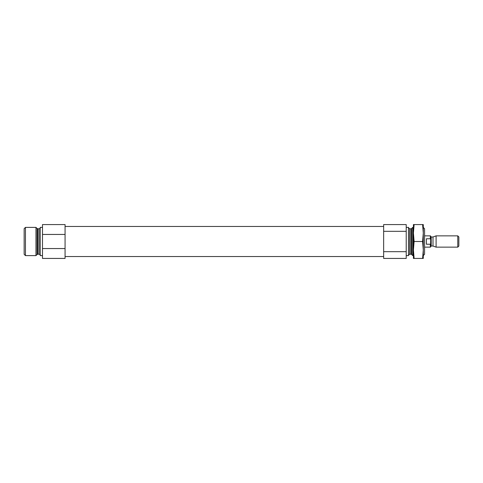 <?xml version="1.0" encoding="UTF-8"?>
<svg xmlns="http://www.w3.org/2000/svg" width="483" height="483" viewBox="0 0 483 483"><rect width="100%" height="100%" fill="white"/><g stroke="black" fill="none" stroke-linecap="round" stroke-linejoin="round"><path stroke-width="0.72" d="M406.221 231.327L406.221 224.571L383.647 224.571L383.647 251.673L406.221 251.673L406.221 231.327L383.647 231.327M383.647 251.673L383.647 258.429L406.221 258.429L406.221 251.673M42.492 248.552L42.492 258.429L65.066 258.429L65.066 224.571L42.492 224.571L42.492 248.552L65.066 248.552M65.066 234.448L42.492 234.448M423.295 255.579L424.563 254.312L424.563 228.688L423.295 227.421M413.418 255.61L412.742 255.61L412.742 227.39L413.418 227.39M406.221 255.61L408.479 255.61L408.479 227.39L406.221 227.39M42.492 255.61L40.234 255.61L40.234 227.39L42.492 227.39M35.971 255.61L35.971 227.39L25.448 227.39L25.448 255.61L35.971 255.61L37.052 254.529L37.052 228.471L37.849 228.803L37.849 254.197L39.105 254.197L39.105 228.803C40.137 228.326 40.512 227.946 40.234 227.674M25.448 255.61L24.15 254.312L24.15 228.688L25.448 227.39M430.679 239.544L430.347 238.765L426.398 238.765L426.398 244.235L430.347 244.235L430.347 247.145L430.679 246.813L430.679 236.187L430.347 235.855L424.563 235.855M430.649 241.5L430.631 242.689M430.347 238.765L430.347 235.855M430.347 244.235L430.679 243.456M457.769 247.145L458.85 246.064L458.85 236.936L457.769 235.855L436.101 235.855L436.101 247.145L457.769 247.145L457.769 235.855M436.101 247.145L433.003 246.016L433.003 236.984L436.101 235.855M426.398 244.235L426.398 238.765M423.295 224.571L423.295 249.965L422.595 241.5L423.295 233.035L422.595 224.571L423.295 224.571M422.595 258.429L423.295 258.429L423.295 249.965L422.595 258.429L413.418 258.429L413.418 249.965L414.118 258.429M413.418 233.035L413.418 249.965L414.118 241.5L413.418 233.035L413.418 224.571L414.118 224.571L413.418 233.035M422.595 241.5L414.118 241.5M422.595 224.571L414.118 224.571M411.661 228.471L410.864 228.803L410.864 254.197L411.661 254.529L411.661 228.471L412.742 227.39M410.864 254.197L409.608 254.197L409.608 228.803L408.479 227.674M433.003 246.016L431.198 246.016L431.198 236.984L430.631 236.422M383.647 226.473L65.066 226.473M383.647 256.527L65.066 256.527M411.661 254.529L412.742 255.61M410.864 228.803L409.608 228.803M409.608 254.197L408.479 255.326M39.105 254.197C40.137 254.674 40.512 255.054 40.234 255.326M39.105 228.803L37.849 228.803M37.052 254.529L37.849 254.197M37.052 228.471L35.971 227.39M431.198 246.016L430.631 246.578M430.347 247.145L424.563 247.145M433.003 236.984L431.198 236.984"/></g></svg>
